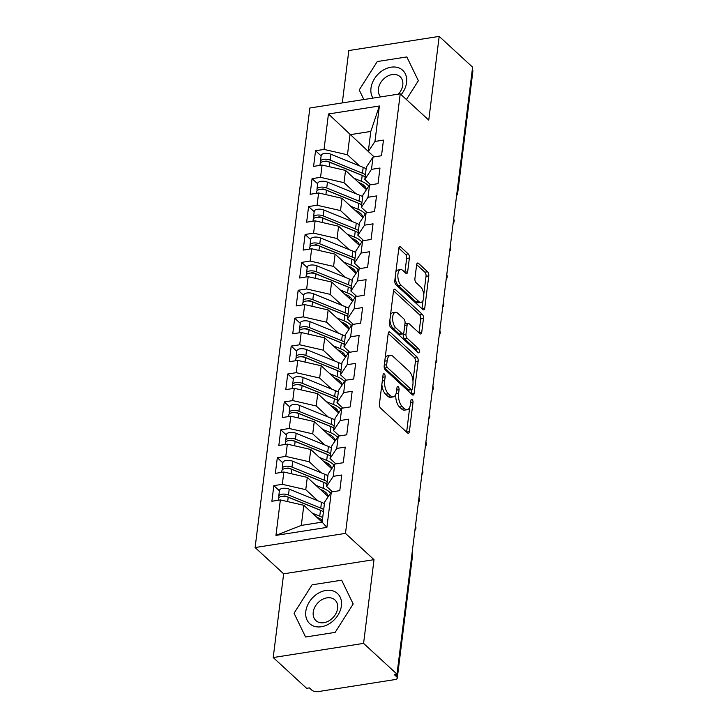 <?xml version="1.0" encoding="UTF-8"?>
<svg xmlns="http://www.w3.org/2000/svg" width="728" height="728" viewBox="0 0 728 728"><rect width="100%" height="100%" fill="white"/><g stroke="black" fill="none" stroke-linecap="round" stroke-linejoin="round"><path stroke-width="1.09" d="M384.339 373.964A2.166 1.037 81.1 0 0 383.765 373.746A2.166 1.037 81.1 0 0 383.046 374.92L379.425 404.022A3.094 1.474 81.1 0 0 380.58 408.144L407.534 432.969A3.094 1.474 81.1 0 0 408.353 433.287A3.094 1.474 81.1 0 0 409.373 431.613L412.994 402.511A2.166 1.037 81.1 0 0 412.194 399.627A2.166 1.037 81.1 0 0 411.611 399.399A2.166 1.037 81.1 0 0 410.901 400.573L410.437 404.34A9.91 4.723 81.1 0 1 407.17 409.718A9.91 4.723 81.1 0 1 404.55 408.69L402.302 406.624A9.91 4.723 81.1 0 1 398.598 393.448L399.071 389.68A2.166 1.037 81.1 0 0 398.262 386.796A2.166 1.037 81.1 0 0 397.688 386.568A2.166 1.037 81.1 0 0 396.978 387.751L396.505 391.518A9.91 4.723 81.1 0 1 393.247 396.887A9.91 4.723 81.1 0 1 390.618 395.868L388.379 393.793A9.91 4.723 81.1 0 1 384.675 380.617L385.148 376.849A2.166 1.037 81.1 0 0 384.339 373.964M409.382 258.021A3.094 1.474 81.1 0 0 408.217 253.899L400.655 246.938A3.094 1.474 81.1 0 0 399.836 246.61A3.094 1.474 81.1 0 0 398.817 248.294L394.794 280.617A3.094 1.474 81.1 0 0 395.95 284.739L422.904 309.564A3.094 1.474 81.1 0 0 423.723 309.882A3.094 1.474 81.1 0 0 424.743 308.208L428.774 275.885A3.094 1.474 81.1 0 0 427.618 271.762L418.482 263.345A3.094 1.474 81.1 0 0 417.663 263.026A3.094 1.474 81.1 0 0 416.644 264.71L414.914 278.542A3.094 1.474 81.1 0 0 416.07 282.664L420.602 286.832A8.281 3.949 81.1 0 1 423.796 295.759A8.281 3.949 81.1 0 1 420.975 302.338A8.281 3.949 81.1 0 1 418.782 301.492L401.028 285.139A8.281 3.949 81.1 0 1 397.843 276.221A8.281 3.949 81.1 0 1 400.664 269.633A8.281 3.949 81.1 0 1 402.857 270.488L405.815 273.209A3.094 1.474 81.1 0 0 406.634 273.528A3.094 1.474 81.1 0 0 407.653 271.853L409.382 258.021L406.643 258.449A3.094 1.474 81.1 0 0 405.487 254.327L398.835 248.203M363.581 643.388L374.01 559.668L283.647 573.819L273.218 657.539L363.581 643.388L396.997 674.164L394.257 674.592L396.696 676.849L411.866 554.791M374.01 559.668L345.481 533.387L400.227 93.848L428.756 120.12L439.184 36.4L472.599 67.176L396.997 674.164M390.044 332.123A3.094 1.474 81.1 0 0 389.225 331.804A3.094 1.474 81.1 0 0 388.206 333.488L384.184 365.811A3.094 1.474 81.1 0 0 385.339 369.933L412.294 394.758A3.094 1.474 81.1 0 0 413.113 395.077A3.094 1.474 81.1 0 0 414.132 393.402L418.163 361.079A3.094 1.474 81.1 0 0 417.007 356.957L390.044 332.123L388.543 332.359M389.489 323.214L393.511 290.891A3.094 1.474 81.1 0 1 394.531 289.207A3.094 1.474 81.1 0 1 395.349 289.535L422.313 314.36A3.094 1.474 81.1 0 1 423.469 318.482L421.74 332.314A3.094 1.474 81.1 0 1 420.72 333.988A3.094 1.474 81.1 0 1 419.901 333.67L408.972 323.605A3.094 1.474 81.1 0 0 408.153 323.287A3.094 1.474 81.1 0 0 407.134 324.961L405.987 334.143A3.094 1.474 81.1 0 0 407.143 338.256L418.527 348.739A2.166 1.037 81.1 0 1 419.364 351.078A2.166 1.037 81.1 0 1 418.627 352.798A2.166 1.037 81.1 0 1 418.054 352.579L390.645 327.336A3.094 1.474 81.1 0 1 389.489 323.214M345.481 533.387L255.109 547.538L309.864 107.99L400.227 93.848M275.957 535.38L280.371 499.936L303.822 505.305L301.319 525.407L275.957 535.38L326.89 527.409L331.304 491.964L339.794 490.636L341.741 475.002L333.251 476.34L334.78 464.055L343.27 462.726L345.218 447.101L336.727 448.43L338.256 436.145L346.746 434.816L348.694 419.192L340.204 420.52L341.732 408.244L350.223 406.916L352.17 391.282L343.68 392.61L345.209 380.334L353.699 379.006L355.646 363.372L347.156 364.701L348.685 352.425L357.175 351.096L359.122 335.471L350.632 336.8L352.161 324.515L360.651 323.186L362.599 307.562L354.108 308.89L355.637 296.605L364.127 295.277L366.075 279.652L357.584 280.981L359.113 268.705L367.604 267.376L369.551 251.742L361.061 253.071L362.589 240.795L371.08 239.466L373.027 223.842L364.537 225.17L366.066 212.885L374.556 211.557L376.503 195.932L368.013 197.261L369.542 184.976L378.032 183.647L379.98 168.022L371.489 169.351L373.018 157.075L381.508 155.746L383.456 140.113L374.966 141.441L368.295 151.533L370.798 131.44L349.986 134.698L347.484 154.791L359.486 165.847M279.416 490.781L273.828 485.64L271.881 501.264L280.371 499.936M273.828 485.64L282.318 484.311L283.847 472.026L307.298 477.404L328.201 496.651M282.892 462.871L277.304 457.73L275.357 473.355L283.847 472.026M277.304 457.73L285.795 456.401L287.323 444.126L310.774 449.495L331.677 468.75M286.368 434.971L280.781 429.82L278.833 445.454L287.323 444.126M280.781 429.82L289.271 428.492L290.8 416.216L314.25 421.585L335.153 440.84M289.844 407.061L284.257 401.92L282.309 417.544L290.8 416.216M284.257 401.92L292.747 400.582L294.276 388.306L317.726 393.675L338.629 412.931M293.32 379.151L287.733 374.01L285.786 389.635L294.276 388.306M287.733 374.01L296.223 372.681L297.752 360.396L321.203 365.774L342.105 385.021M296.796 351.242L291.209 346.1L289.262 361.725L297.752 360.396M291.209 346.1L299.699 344.772L301.228 332.496L324.679 337.865L345.582 357.12M300.273 323.332L294.685 318.191L292.738 333.824L301.228 332.496M294.685 318.191L303.176 316.862L304.704 304.586L328.155 309.955L349.058 329.211M303.749 295.431L298.161 290.281L296.214 305.915L304.704 304.586M298.161 290.281L306.652 288.952L308.181 276.676L331.631 282.045L352.534 301.301M307.225 267.522L301.638 262.38L299.69 278.005L308.181 276.676M301.638 262.38L310.128 261.052L311.657 248.767L335.108 254.136L356.01 273.391M310.701 239.612L305.114 234.471L303.166 250.095L311.657 248.767M305.114 234.471L313.604 233.142L315.133 220.857L338.584 226.235L359.486 245.482M314.178 211.702L308.59 206.561L306.643 222.186L315.133 220.857M308.59 206.561L317.08 205.232L318.609 192.956L342.06 198.325L362.963 217.581M317.654 183.802L312.066 178.651L310.119 194.285L318.609 192.956M312.066 178.651L320.557 177.323L322.085 165.047L345.536 170.416L366.439 189.671M321.13 155.892L315.543 150.751L313.595 166.375L322.085 165.047M315.543 150.751L324.033 149.413L328.446 113.978L379.379 105.997L374.966 141.441M370.652 184.803L364.819 179.434L366.348 167.158L373.018 157.075M371.489 169.351L364.819 179.434M374.101 156.902L328.446 113.978M324.033 149.413L347.484 154.791M367.176 212.713L361.343 207.344L362.872 195.068L369.542 184.976M368.013 197.261L361.343 207.344M345.536 170.416L344.007 182.701L356.019 193.757M320.557 177.323L344.007 182.701M363.7 240.622L357.867 235.253L359.395 222.977L366.066 212.885M364.537 225.17L357.867 235.253M342.06 198.325L340.531 210.601L352.543 221.667M317.08 205.232L340.531 210.601M360.224 268.532L354.39 263.163L355.919 250.878L362.589 240.795M361.061 253.071L354.39 263.163M338.584 226.235L337.055 238.511L349.067 249.567M313.604 233.142L337.055 238.511M356.747 296.433L350.914 291.073L352.443 278.788L359.113 268.705M357.584 280.981L350.914 291.073M335.108 254.136L333.579 266.421L345.591 277.477M310.128 261.052L333.579 266.421M353.271 324.342L347.438 318.973L348.967 306.697L355.637 296.605M354.108 308.89L347.438 318.973M331.631 282.045L330.103 294.33L342.115 305.387M306.652 288.952L330.103 294.33M349.795 352.252L343.962 346.883L345.491 334.607L352.161 324.515M350.632 336.8L343.962 346.883M328.155 309.955L326.626 322.231L338.638 333.297M303.176 316.862L326.626 322.231M346.319 380.162L340.486 374.793L342.014 362.517L348.685 352.425M347.156 364.701L340.486 374.793M324.679 337.865L323.15 350.141L335.162 361.197M299.699 344.772L323.15 350.141M342.843 408.071L337.009 402.702L338.538 390.417L345.209 380.334M343.68 392.61L337.009 402.702M321.203 365.774L319.674 378.05L331.686 389.107M296.223 372.681L319.674 378.05M339.366 435.972L333.533 430.603L335.062 418.327L341.732 408.244M340.204 420.52L333.533 430.603M317.726 393.675L316.198 405.96L328.21 417.017M292.747 400.582L316.198 405.96M335.89 463.882L330.057 458.513L331.586 446.237L338.256 436.145M336.727 448.43L330.057 458.513M314.25 421.585L312.721 433.861L324.734 444.926M289.271 428.492L312.721 433.861M332.414 491.791L326.581 486.422L328.11 474.146L334.78 464.055M333.251 476.34L326.581 486.422M310.774 449.495L309.245 461.77L321.257 472.836M285.795 456.401L309.245 461.77M273.218 657.539L306.625 688.315L309.364 687.887L311.802 690.135A4.732 2.139 -172.9 0 0 318.2 691.6L394.876 679.597A4.732 2.139 -172.9 0 0 397.279 678.077A4.732 2.139 -172.9 0 0 396.696 676.849M326.89 527.409L322.131 522.14L324.633 502.047L331.304 491.964M307.298 477.404L305.769 489.68L317.781 500.737M282.318 484.311L305.769 489.68M472.272 69.824L472.299 69.852A4.732 2.139 7.1 0 1 472.891 71.08L457.685 193.111A4.732 2.139 7.1 0 0 457.102 191.883L472.299 69.852M439.184 36.4L348.821 50.55L342.296 102.912M283.647 573.819L255.109 547.538M312.075 584.821L294.048 613.231L305.578 637.009L335.144 632.386L353.18 603.976L341.641 580.198L312.075 584.821L341.641 580.198L353.18 603.976L335.144 632.386L305.578 637.009L294.048 613.231L312.075 584.821M359.223 89.963L363.864 99.536L359.223 89.963L377.259 61.552L359.223 89.963M406.825 56.93L377.259 61.552L406.825 56.93L418.354 80.708L406.825 56.93M406.406 99.536L418.354 80.708L406.406 99.536M374.128 156.902L368.295 151.533M301.319 525.407L322.131 522.14M303.822 505.305L322.104 522.149M379.379 105.997L370.798 131.44M415.279 527.336A4.732 3.567 -47.4 0 0 415.388 526.772L415.388 526.772A4.732 2.139 7.1 0 1 415.979 527.964A4.732 2.139 7.1 0 1 415.979 528A4.732 4.732 0 0 1 414.887 530.475M418.827 498.835L418.864 498.862A4.732 2.139 7.1 0 1 419.455 500.054A4.732 2.139 7.1 0 1 419.455 500.09A4.732 4.732 0 0 1 418.363 502.566M422.304 470.925L422.34 470.952A4.732 2.139 7.1 0 1 422.932 472.144A4.732 2.139 7.1 0 1 422.932 472.181A4.732 4.732 0 0 1 421.84 474.656M425.78 443.015L425.816 443.052A4.732 2.139 7.1 0 1 426.408 444.244A4.732 2.139 7.1 0 1 426.399 444.28A4.732 4.732 0 0 1 425.316 446.746M429.256 415.115L429.293 415.142A4.732 2.139 7.1 0 1 429.884 416.334A4.732 2.139 7.1 0 1 429.875 416.371A4.732 4.732 0 0 1 428.792 418.837M432.732 387.205L432.769 387.232A4.732 2.139 7.1 0 1 433.36 388.424A4.732 2.139 7.1 0 1 433.351 388.461A4.732 4.732 0 0 1 432.268 390.936M436.209 359.295L436.245 359.323A4.732 2.139 7.1 0 1 436.836 360.515A4.732 2.139 7.1 0 1 436.827 360.551A4.732 4.732 0 0 1 435.744 363.026M439.685 331.386L439.721 331.422A4.732 2.139 7.1 0 1 440.313 332.614A4.732 2.139 7.1 0 1 440.304 332.641A4.732 4.732 0 0 1 439.221 335.117M443.161 303.476L443.197 303.512A4.732 2.139 7.1 0 1 443.789 304.704A4.732 2.139 7.1 0 1 443.78 304.741A4.732 4.732 0 0 1 442.697 307.207M446.637 275.575L446.674 275.603A4.732 2.139 7.1 0 1 447.265 276.795A4.732 2.139 7.1 0 1 447.256 276.831A4.732 4.732 0 0 1 446.173 279.306M450.113 247.666L450.15 247.693A4.732 2.139 7.1 0 1 450.741 248.885A4.732 2.139 7.1 0 1 450.732 248.921A4.732 4.732 0 0 1 449.649 251.397M453.589 219.756L453.626 219.783A4.732 2.139 7.1 0 1 454.217 220.975A4.732 2.139 7.1 0 1 454.208 221.012A4.732 4.732 0 0 1 453.125 223.487M381.863 384.448A9.91 4.723 81.1 0 0 385.64 394.221L388.379 393.793M393.247 396.887L390.508 397.315A9.91 4.723 81.1 0 1 387.887 396.296L385.64 394.221M395.814 394.312A9.91 4.723 81.1 0 0 399.563 407.052L402.302 406.624M407.17 409.718L404.431 410.146A9.91 4.723 81.1 0 1 401.811 409.127L399.563 407.052M406.624 432.132A3.094 1.474 81.1 0 0 406.634 432.041L409.737 407.17M412.985 381.081L415.424 361.507A3.094 1.474 81.1 0 0 414.268 357.384L388.224 333.397M411.384 393.921A3.094 1.474 81.1 0 0 411.393 393.83L411.93 389.535M386.65 364.728A2.166 1.037 81.1 0 0 387.46 367.613L411.129 389.407A2.166 1.037 81.1 0 0 411.702 389.626A2.166 1.037 81.1 0 0 412.412 388.452L412.903 384.484A9.91 4.723 81.1 0 0 409.209 371.298L393.029 356.401A9.91 4.723 81.1 0 0 390.408 355.382A9.91 4.723 81.1 0 0 387.15 360.76L386.65 364.728L384.275 365.101M384.193 367.194A2.166 1.037 81.1 0 0 384.721 368.04L387.46 367.613M411.702 389.626L408.963 390.062A2.166 1.037 81.1 0 1 408.39 389.835L384.721 368.04M390.408 355.382L387.669 355.81A9.91 4.723 81.1 0 0 385.112 358.358M393.529 290.8L419.574 314.787L422.313 314.36M418.991 332.833A3.094 1.474 81.1 0 0 419 332.741L420.729 318.909A3.094 1.474 81.1 0 0 419.574 314.787M408.153 323.287L405.414 323.714A3.094 1.474 81.1 0 0 404.914 324.006M403.376 333.597L403.248 334.571A3.094 1.474 81.1 0 0 404.404 338.684L415.788 349.167L418.527 348.739M416.607 351.251A2.166 1.037 81.1 0 0 415.788 349.167M397.625 313.149A8.281 3.949 81.1 0 0 395.431 312.303A8.281 3.949 81.1 0 0 392.61 318.882A8.281 3.949 81.1 0 0 395.805 327.809L402.056 333.57A3.094 1.474 81.1 0 0 402.875 333.888A3.094 1.474 81.1 0 0 403.894 332.205L405.032 323.032A3.094 1.474 81.1 0 0 403.876 318.909L397.625 313.149M395.431 312.303L392.692 312.731A8.281 3.949 81.1 0 0 390.517 314.951M389.899 319.92A8.281 3.949 81.1 0 0 393.065 328.237L395.805 327.809M402.875 333.888L400.136 334.316A3.094 1.474 81.1 0 1 399.317 333.997L393.065 328.237M404.904 272.372A3.094 1.474 81.1 0 0 404.914 272.281L406.643 258.449M400.664 269.633L397.925 270.061A8.281 3.949 81.1 0 0 395.868 272.008M395.158 277.677A8.281 3.949 81.1 0 0 398.298 285.576L401.028 285.139M420.975 302.338L418.236 302.775A8.281 3.949 81.1 0 1 416.043 301.92L398.298 285.576M423.741 294.731L426.035 276.312A3.094 1.474 81.1 0 0 424.879 272.19L416.653 264.619M421.994 308.727A3.094 1.474 81.1 0 0 422.003 308.636L423.032 300.4M323.432 511.739A19.865 8.991 -172.9 0 0 320.484 510.337L288.206 497.224A6.306 2.857 -172.9 0 0 281.663 496.46A6.306 2.857 -172.9 0 0 278.451 498.489L278.233 500.273M320.329 510.283A15.77 7.134 -172.9 0 0 318.482 509.436L286.213 496.323A2.211 1.001 -172.9 0 0 283.929 496.05A2.211 1.001 -172.9 0 0 283.11 496.332M323.705 509.509A19.865 8.991 -172.9 0 0 320.757 508.108L288.488 494.995A6.306 2.857 -172.9 0 0 281.945 494.221A6.306 2.857 -172.9 0 0 278.733 496.259A6.306 2.857 -172.9 0 0 279.097 497.433M278.733 496.259L279.461 490.39A6.306 2.857 7.1 0 1 282.673 488.361A6.306 2.857 7.1 0 1 289.216 489.134L321.485 502.247A19.865 8.991 7.1 0 1 324.433 503.649M316.78 517.244L317.481 517.526A15.77 7.134 7.1 0 1 322.349 520.411M312.412 513.222L319.747 516.197A19.865 8.991 7.1 0 1 322.695 517.599M326.908 483.838A19.865 8.991 -172.9 0 0 323.951 482.437L291.682 469.323A6.306 2.857 -172.9 0 0 285.139 468.55A6.306 2.857 -172.9 0 0 281.927 470.579L281.709 472.363M323.805 482.373A15.77 7.134 -172.9 0 0 321.958 481.526L289.689 468.413A2.211 1.001 -172.9 0 0 287.405 468.14A2.211 1.001 -172.9 0 0 286.586 468.423M327.181 481.599A19.865 8.991 -172.9 0 0 324.233 480.198L291.964 467.085A6.306 2.857 -172.9 0 0 285.421 466.32A6.306 2.857 -172.9 0 0 282.209 468.35A6.306 2.857 -172.9 0 0 282.573 469.524M282.209 468.35L282.937 462.489A6.306 2.857 7.1 0 1 286.149 460.46A6.306 2.857 7.1 0 1 292.692 461.224L324.961 474.338A19.865 8.991 7.1 0 1 327.909 475.739M320.256 489.334L320.957 489.616A15.77 7.134 7.1 0 1 327.418 494.467L328.401 496.36M315.888 485.312L323.223 488.297A19.865 8.991 7.1 0 1 330.53 493.138M330.385 455.928A19.865 8.991 -172.9 0 0 327.427 454.527L295.159 441.414A6.306 2.857 -172.9 0 0 288.616 440.64A6.306 2.857 -172.9 0 0 285.403 442.67L285.185 444.453M327.281 454.463A15.77 7.134 -172.9 0 0 325.434 453.617L293.166 440.504A2.211 1.001 -172.9 0 0 290.882 440.24A2.211 1.001 -172.9 0 0 290.062 440.513M330.658 453.699A19.865 8.991 -172.9 0 0 327.709 452.288L295.441 439.175A6.306 2.857 -172.9 0 0 288.898 438.411A6.306 2.857 -172.9 0 0 285.685 440.44A6.306 2.857 -172.9 0 0 286.049 441.623M285.685 440.44L286.413 434.58A6.306 2.857 7.1 0 1 289.626 432.55A6.306 2.857 7.1 0 1 296.169 433.315L328.437 446.428A19.865 8.991 7.1 0 1 331.386 447.829M323.733 461.425L324.433 461.707A15.77 7.134 7.1 0 1 330.894 466.557L331.877 468.45M319.365 457.402L326.699 460.387A19.865 8.991 7.1 0 1 334.006 465.228M333.861 428.019A19.865 8.991 -172.9 0 0 330.903 426.617L298.635 413.504A6.306 2.857 -172.9 0 0 292.092 412.731A6.306 2.857 -172.9 0 0 288.88 414.769L288.661 416.553M330.758 426.553A15.77 7.134 -172.9 0 0 328.91 425.707L296.642 412.594A2.211 1.001 -172.9 0 0 294.349 412.33A2.211 1.001 -172.9 0 0 293.539 412.612M334.134 425.789A19.865 8.991 -172.9 0 0 331.185 424.388L298.917 411.274A6.306 2.857 -172.9 0 0 292.374 410.501A6.306 2.857 -172.9 0 0 289.162 412.53A6.306 2.857 -172.9 0 0 289.526 413.713M289.162 412.53L289.89 406.67A6.306 2.857 7.1 0 1 293.102 404.641A6.306 2.857 7.1 0 1 299.645 405.414L331.913 418.527A19.865 8.991 7.1 0 1 334.862 419.929M327.209 433.524L327.909 433.806A15.77 7.134 7.1 0 1 334.37 438.647L335.353 440.54M322.841 429.493L330.175 432.478A19.865 8.991 7.1 0 1 337.483 437.319M337.337 400.109A19.865 8.991 -172.9 0 0 334.38 398.707L302.111 385.594A6.306 2.857 -172.9 0 0 295.568 384.83A6.306 2.857 -172.9 0 0 292.356 386.859L292.137 388.643M334.234 398.644A15.77 7.134 -172.9 0 0 332.387 397.806L300.118 384.693A2.211 1.001 -172.9 0 0 297.825 384.42A2.211 1.001 -172.9 0 0 297.015 384.702M337.61 397.879A19.865 8.991 -172.9 0 0 334.662 396.478L302.393 383.365A6.306 2.857 -172.9 0 0 295.85 382.591A6.306 2.857 -172.9 0 0 292.638 384.621A6.306 2.857 -172.9 0 0 293.002 385.804M292.638 384.621L293.366 378.76A6.306 2.857 7.1 0 1 296.578 376.731A6.306 2.857 7.1 0 1 303.121 377.504L335.39 390.618A19.865 8.991 7.1 0 1 338.338 392.019M330.685 405.614L331.386 405.896A15.77 7.134 7.1 0 1 337.847 410.747L338.829 412.63M326.317 401.592L333.651 404.568A19.865 8.991 7.1 0 1 340.959 409.418M305.815 611.393A20.502 15.443 -47.4 0 0 321.348 626.744A20.502 15.443 -47.4 0 0 341.414 605.814A20.502 15.443 -47.4 0 0 325.871 590.463A20.502 15.443 -47.4 0 0 305.815 611.393M313.231 612.175A14.032 10.574 -47.4 0 0 315.906 620.593A14.032 10.574 -47.4 0 0 328.81 620.92A14.032 10.574 -47.4 0 0 337.601 608.362A14.032 10.574 -47.4 0 0 334.925 599.945A14.032 10.574 -47.4 0 0 322.031 599.608A14.032 10.574 -47.4 0 0 313.231 612.175M401.128 94.676A20.502 15.443 -47.4 0 0 406.588 82.546A20.502 15.443 -47.4 0 0 391.045 67.194A20.502 15.443 -47.4 0 0 370.989 88.124A20.502 15.443 -47.4 0 0 372.973 98.107M398.398 94.13A14.032 10.574 -47.4 0 0 402.775 85.094A14.032 10.574 -47.4 0 0 400.1 76.677A14.032 10.574 -47.4 0 0 387.205 76.34A14.032 10.574 -47.4 0 0 378.405 88.907A14.032 10.574 -47.4 0 0 380.662 96.906M340.813 372.208A19.865 8.991 -172.9 0 0 337.856 370.798L305.587 357.685A6.306 2.857 -172.9 0 0 299.044 356.92A6.306 2.857 -172.9 0 0 295.832 358.95L295.614 360.733M337.71 370.743A15.77 7.134 -172.9 0 0 335.863 369.897L303.594 356.784A2.211 1.001 -172.9 0 0 301.301 356.511A2.211 1.001 -172.9 0 0 300.491 356.793M341.086 369.97A19.865 8.991 -172.9 0 0 338.138 368.568L305.869 355.455A6.306 2.857 -172.9 0 0 299.326 354.682A6.306 2.857 -172.9 0 0 296.114 356.72A6.306 2.857 -172.9 0 0 296.478 357.894M296.114 356.72L296.842 350.86A6.306 2.857 7.1 0 1 300.054 348.821A6.306 2.857 7.1 0 1 306.597 349.595L338.866 362.708A19.865 8.991 7.1 0 1 341.814 364.109M334.161 377.705L334.862 377.987A15.77 7.134 7.1 0 1 341.323 382.837L342.306 384.73M329.793 373.682L337.128 376.658A19.865 8.991 7.1 0 1 344.435 381.508M344.289 344.299A19.865 8.991 -172.9 0 0 341.332 342.897L309.063 329.784A6.306 2.857 -172.9 0 0 302.52 329.011A6.306 2.857 -172.9 0 0 299.308 331.04L299.09 332.823M341.186 342.833A15.77 7.134 -172.9 0 0 339.339 341.987L307.07 328.874A2.211 1.001 -172.9 0 0 304.777 328.601A2.211 1.001 -172.9 0 0 303.967 328.883M344.562 342.06A19.865 8.991 -172.9 0 0 341.614 340.659L309.345 327.545A6.306 2.857 -172.9 0 0 302.803 326.781A6.306 2.857 -172.9 0 0 299.59 328.81A6.306 2.857 -172.9 0 0 299.954 329.984M299.59 328.81L300.318 322.95A6.306 2.857 7.1 0 1 303.531 320.921A6.306 2.857 7.1 0 1 310.073 321.685L342.342 334.798A19.865 8.991 7.1 0 1 345.29 336.2M337.637 349.795L338.338 350.077A15.77 7.134 7.1 0 1 344.799 354.927L345.782 356.82M333.269 345.773L340.604 348.757A19.865 8.991 7.1 0 1 347.911 353.599M347.766 316.389A19.865 8.991 -172.9 0 0 344.808 314.987L312.539 301.874A6.306 2.857 -172.9 0 0 305.997 301.101A6.306 2.857 -172.9 0 0 302.784 303.13L302.566 304.923M344.663 314.924A15.77 7.134 -172.9 0 0 342.815 314.077L310.547 300.964A2.211 1.001 -172.9 0 0 308.253 300.7A2.211 1.001 -172.9 0 0 307.444 300.983M348.039 314.159A19.865 8.991 -172.9 0 0 345.09 312.749L312.822 299.645A6.306 2.857 -172.9 0 0 306.27 298.871A6.306 2.857 -172.9 0 0 303.066 300.901A6.306 2.857 -172.9 0 0 303.43 302.084M303.066 300.901L303.794 295.04A6.306 2.857 7.1 0 1 307.007 293.011A6.306 2.857 7.1 0 1 313.55 293.784L345.818 306.888A19.865 8.991 7.1 0 1 348.767 308.299M341.114 321.894L341.814 322.176A15.77 7.134 7.1 0 1 348.275 327.018L349.258 328.91M336.746 317.863L344.08 320.848A19.865 8.991 7.1 0 1 351.387 325.689M351.242 288.479A19.865 8.991 -172.9 0 0 348.284 287.078L316.016 273.965A6.306 2.857 -172.9 0 0 309.473 273.191A6.306 2.857 -172.9 0 0 306.261 275.229L306.042 277.013M348.139 287.014A15.77 7.134 -172.9 0 0 346.291 286.168L314.023 273.064A2.211 1.001 -172.9 0 0 311.73 272.791A2.211 1.001 -172.9 0 0 310.92 273.073M351.515 286.25A19.865 8.991 -172.9 0 0 348.566 284.848L316.298 271.735A6.306 2.857 -172.9 0 0 309.746 270.962A6.306 2.857 -172.9 0 0 306.543 272.991A6.306 2.857 -172.9 0 0 306.907 274.174M306.543 272.991L307.271 267.131A6.306 2.857 7.1 0 1 310.483 265.101A6.306 2.857 7.1 0 1 317.026 265.875L349.294 278.988A19.865 8.991 7.1 0 1 352.243 280.389M344.59 293.985L345.29 294.267A15.77 7.134 7.1 0 1 351.751 299.117L352.734 301.001M340.222 289.962L347.556 292.938A19.865 8.991 7.1 0 1 354.864 297.788M354.718 260.569A19.865 8.991 -172.9 0 0 351.761 259.168L319.492 246.055A6.306 2.857 -172.9 0 0 312.949 245.291A6.306 2.857 -172.9 0 0 309.737 247.32L309.518 249.103M351.615 259.113A15.77 7.134 -172.9 0 0 349.768 258.267L317.499 245.154A2.211 1.001 -172.9 0 0 315.206 244.881A2.211 1.001 -172.9 0 0 314.396 245.163M354.991 258.34A19.865 8.991 -172.9 0 0 352.043 256.939L319.774 243.825A6.306 2.857 -172.9 0 0 313.222 243.052A6.306 2.857 -172.9 0 0 310.019 245.09A6.306 2.857 -172.9 0 0 310.383 246.264M310.019 245.09L310.747 239.23A6.306 2.857 7.1 0 1 313.959 237.191A6.306 2.857 7.1 0 1 320.502 237.965L352.771 251.078A19.865 8.991 7.1 0 1 355.719 252.48M348.066 266.075L348.767 266.357A15.77 7.134 7.1 0 1 355.228 271.207L356.21 273.091M343.698 262.053L351.033 265.028A19.865 8.991 7.1 0 1 358.34 269.879M358.194 232.669A19.865 8.991 -172.9 0 0 355.237 231.267L322.968 218.154A6.306 2.857 -172.9 0 0 316.425 217.381A6.306 2.857 -172.9 0 0 313.213 219.41L312.995 221.194M355.091 231.204A15.77 7.134 -172.9 0 0 353.244 230.357L320.975 217.244A2.211 1.001 -172.9 0 0 318.682 216.971A2.211 1.001 -172.9 0 0 317.872 217.253M358.467 230.43A19.865 8.991 -172.9 0 0 355.519 229.029L323.25 215.916A6.306 2.857 -172.9 0 0 316.698 215.151A6.306 2.857 -172.9 0 0 313.495 217.181A6.306 2.857 -172.9 0 0 313.859 218.355M313.495 217.181L314.223 211.32A6.306 2.857 7.1 0 1 317.435 209.291A6.306 2.857 7.1 0 1 323.978 210.055L356.247 223.168A19.865 8.991 7.1 0 1 359.195 224.57M351.542 238.165L352.243 238.447A15.77 7.134 7.1 0 1 358.704 243.298L359.687 245.19M347.174 234.143L354.509 237.128A19.865 8.991 7.1 0 1 361.816 241.969M361.67 204.759A19.865 8.991 -172.9 0 0 358.713 203.358L326.444 190.245A6.306 2.857 -172.9 0 0 319.901 189.471A6.306 2.857 -172.9 0 0 316.689 191.5L316.471 193.284M358.567 203.294A15.77 7.134 -172.9 0 0 356.72 202.448L324.451 189.335A2.211 1.001 -172.9 0 0 322.158 189.071A2.211 1.001 -172.9 0 0 321.348 189.344M361.943 202.53A19.865 8.991 -172.9 0 0 358.995 201.119L326.726 188.006A6.306 2.857 -172.9 0 0 320.174 187.242A6.306 2.857 -172.9 0 0 316.971 189.271A6.306 2.857 -172.9 0 0 317.335 190.454M316.971 189.271L317.699 183.411A6.306 2.857 7.1 0 1 320.911 181.381A6.306 2.857 7.1 0 1 327.454 182.146L359.723 195.259A19.865 8.991 7.1 0 1 362.671 196.669M355.018 210.256L355.719 210.538A15.77 7.134 7.1 0 1 362.18 215.388L363.163 217.281M350.65 206.233L357.985 209.218A19.865 8.991 7.1 0 1 365.292 214.059M365.147 176.849A19.865 8.991 -172.9 0 0 362.189 175.448L329.921 162.335A6.306 2.857 -172.9 0 0 323.378 161.561A6.306 2.857 -172.9 0 0 320.165 163.6L319.947 165.383M362.044 175.384A15.77 7.134 -172.9 0 0 360.196 174.538L327.928 161.425A2.211 1.001 -172.9 0 0 325.634 161.161A2.211 1.001 -172.9 0 0 324.825 161.443M365.42 174.62A19.865 8.991 -172.9 0 0 362.471 173.219L330.203 160.105A6.306 2.857 -172.9 0 0 323.651 159.332A6.306 2.857 -172.9 0 0 320.447 161.361A6.306 2.857 -172.9 0 0 320.811 162.544M320.447 161.361L321.175 155.501A6.306 2.857 7.1 0 1 324.388 153.472A6.306 2.857 7.1 0 1 330.931 154.245L363.199 167.358A19.865 8.991 7.1 0 1 366.148 168.76M358.495 182.355L359.195 182.637A15.77 7.134 7.1 0 1 365.656 187.478L366.639 189.371M354.126 178.324L361.461 181.308A19.865 8.991 7.1 0 1 368.768 186.15M397.279 678.077L412.485 556.046A4.732 2.139 -172.9 0 0 411.893 554.818A4.732 3.567 -47.4 0 0 411.93 554.263M457.066 191.846L457.102 191.883A4.732 3.567 -47.4 0 1 456.993 192.447M418.755 499.426A4.732 3.567 -47.4 0 0 418.864 498.862A4.732 3.567 -47.4 0 0 418.882 498.434M422.231 471.526A4.732 3.567 -47.4 0 0 422.34 470.952A4.732 3.567 -47.4 0 0 422.358 470.525M425.707 443.616A4.732 3.567 -47.4 0 0 425.816 443.052A4.732 3.567 -47.4 0 0 425.834 442.615M429.183 415.706A4.732 3.567 -47.4 0 0 429.293 415.142A4.732 3.567 -47.4 0 0 429.311 414.705M432.659 387.796A4.732 3.567 -47.4 0 0 432.769 387.232A4.732 3.567 -47.4 0 0 432.787 386.805M436.136 359.896A4.732 3.567 -47.4 0 0 436.245 359.323A4.732 3.567 -47.4 0 0 436.263 358.895M439.612 331.986A4.732 3.567 -47.4 0 0 439.721 331.422A4.732 3.567 -47.4 0 0 439.739 330.985M443.088 304.077A4.732 3.567 -47.4 0 0 443.197 303.512A4.732 3.567 -47.4 0 0 443.216 303.076M446.564 276.167A4.732 3.567 -47.4 0 0 446.674 275.603A4.732 3.567 -47.4 0 0 446.692 275.175M450.041 248.257A4.732 3.567 -47.4 0 0 450.15 247.693A4.732 3.567 -47.4 0 0 450.168 247.265M453.517 220.357A4.732 3.567 -47.4 0 0 453.626 219.783A4.732 3.567 -47.4 0 0 453.644 219.356M382.291 380.99L384.675 380.617M387.887 396.296L390.618 395.868M396.687 390.053L399.071 389.68M395.986 393.857L398.598 393.448M401.811 409.127L404.55 408.69M410.619 402.884L412.994 402.511M406.634 432.041L409.373 431.613M382.764 377.222L385.148 376.849M414.268 357.384L417.007 356.957M415.424 361.507L418.163 361.079M411.393 393.83L414.132 393.402M408.39 389.835L411.129 389.407M384.766 361.134L387.15 360.76M393.848 289.762L395.349 289.535M420.729 318.909L423.469 318.482M419 332.741L421.74 332.314M404.75 325.334L407.134 324.961M403.248 334.571L405.987 334.143M404.404 338.684L407.143 338.256M399.317 333.997L402.056 333.57M404.914 272.281L407.653 271.853M416.043 301.92L418.782 301.492M416.98 263.582L418.482 263.345M424.879 272.19L427.618 271.762M426.035 276.312L428.774 275.885M422.003 308.636L424.743 308.208M399.153 247.165L400.655 246.938M405.487 254.327L408.217 253.899M320.757 508.108L321.485 502.247M288.488 494.995L289.216 489.134M321.639 521.712L321.849 519.983M319.747 516.197L320.484 510.337M287.66 501.61L288.206 497.224M331.677 491.9L331.768 491.2M324.233 480.198L324.961 474.338M291.964 467.085L292.692 461.224M325.116 493.812L325.325 492.073M323.223 488.297L323.951 482.437M291.136 473.7L291.682 469.323M335.153 464L335.244 463.29M327.709 452.288L328.437 446.428M295.441 439.175L296.169 433.315M328.592 465.902L328.801 464.173M326.699 460.387L327.427 454.527M294.613 445.791L295.159 441.414M338.629 436.09L338.72 435.38M331.185 424.388L331.913 418.527M298.917 411.274L299.645 405.414M332.068 437.992L332.277 436.263M330.175 432.478L330.903 426.617M298.089 417.881L298.635 413.504M342.105 408.181L342.196 407.471M334.662 396.478L335.39 390.618M302.393 383.365L303.121 377.504M335.544 410.082L335.754 408.353M333.651 404.568L334.38 398.707M301.565 389.981L302.111 385.594M345.582 380.271L345.673 379.57M338.138 368.568L338.866 362.708M305.869 355.455L306.597 349.595M339.021 382.173L339.23 380.444M337.128 376.658L337.856 370.798M305.041 362.071L305.587 357.685M349.058 352.37L349.149 351.66M341.614 340.659L342.342 334.798M309.345 327.545L310.073 321.685M342.497 354.272L342.706 352.543M340.604 348.757L341.332 342.897M308.517 334.161L309.063 329.784M352.534 324.461L352.625 323.751M345.09 312.749L345.818 306.888M312.822 299.645L313.55 293.784M345.973 326.362L346.182 324.633M344.08 320.848L344.808 314.987M311.994 306.251L312.539 301.874M356.01 296.551L356.101 295.841M348.566 284.848L349.294 278.988M316.298 271.735L317.026 265.875M349.449 298.453L349.658 296.724M347.556 292.938L348.284 287.078M315.47 278.342L316.016 273.965M359.486 268.641L359.577 267.94M352.043 256.939L352.771 251.078M319.774 243.825L320.502 237.965M352.925 270.543L353.135 268.814M351.033 265.028L351.761 259.168M318.946 250.441L319.492 246.055M362.963 240.741L363.054 240.031M355.519 229.029L356.247 223.168M323.25 215.916L323.978 210.055M356.401 242.642L356.611 240.904M354.509 237.128L355.237 231.267M322.422 222.531L322.968 218.154M366.439 212.831L366.53 212.121M358.995 201.119L359.723 195.259M326.726 188.006L327.454 182.146M359.878 214.733L360.087 213.004M357.985 209.218L358.713 203.358M325.898 194.622L326.444 190.245M369.915 184.921L370.006 184.211M362.471 173.219L363.199 167.358M330.203 160.105L330.931 154.245M363.354 186.823L363.563 185.094M361.461 181.308L362.189 175.448M329.375 166.712L329.921 162.335M412.485 556.046A4.732 4.732 0 0 0 412.039 553.38M415.515 525.47L415.979 527.964M418.991 497.561L419.455 500.054M422.468 469.66L422.932 472.144M425.944 441.75L426.408 444.244M429.42 413.841L429.884 416.334M432.896 385.931L433.36 388.424M436.372 358.03L436.836 360.515M439.849 330.121L440.313 332.614M443.325 302.211L443.789 304.704M446.801 274.301L447.265 276.795M450.277 246.392L450.741 248.885M456.602 195.577A4.732 4.732 0 0 0 457.685 193.111M453.753 218.491L454.217 220.975"/></g></svg>
